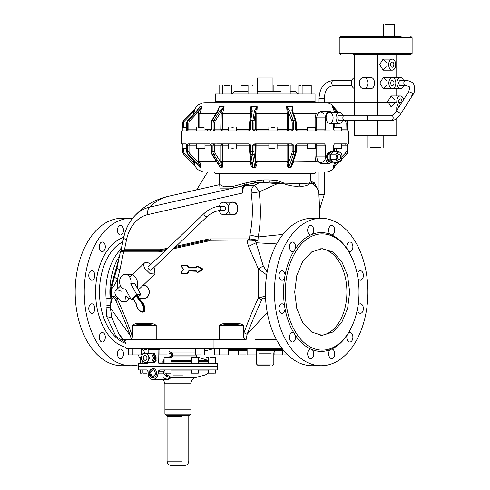<?xml version="1.0" encoding="UTF-8"?>
<svg xmlns="http://www.w3.org/2000/svg" width="490" height="490" viewBox="0 0 490 490"><rect width="100%" height="100%" fill="white"/><g stroke="black" fill="none" stroke-linecap="round" stroke-linejoin="round"><path stroke-width="0.73" d="M385.501 24.5L394.536 24.5L394.536 36.425L397.935 36.425M392.508 24.5L394.536 24.5M383.474 24.5L383.474 36.425L340.538 36.425L401.12 36.425M353.406 54.641L410.804 54.641L353.406 54.641M396.729 118.562L396.729 135.314L377.759 135.314L377.759 120.46M377.759 115.26L377.759 54.641M396.729 110.495L396.729 107.016M396.729 95.954L396.729 88.58M396.729 77.524L396.729 54.641M386.457 80.801L383.26 77.524L379.756 83.031L383.26 88.58L386.457 85.303M394.432 99.231L391.228 95.954L387.725 101.461L391.228 107.016L394.432 103.739M386.322 62.365L383.119 59.088L379.615 64.594L383.119 70.15L386.322 66.873M377.759 135.314L354.613 135.314L354.613 120.46M354.613 115.26L354.613 54.641M363.696 88.69L370.299 88.69C375.922 89.039 375.922 77.065 370.299 77.414L363.696 77.414A5.641 4.361 -90 0 0 359.335 83.055A5.641 4.361 -90 0 0 363.696 88.69A5.641 4.361 -90 0 0 368.063 83.055A5.641 4.361 -90 0 0 363.696 77.414M395.822 83.073A5.531 3.504 90 0 0 392.319 77.524A5.531 3.504 90 0 0 388.815 83.031A5.531 3.504 90 0 0 392.319 88.58A5.531 3.504 90 0 0 395.822 83.073M403.595 99.66A5.531 3.504 90 0 0 400.287 95.954A5.531 3.504 90 0 0 396.784 101.461A5.531 3.504 90 0 0 399.13 106.704M403.521 80.452A5.531 3.504 90 0 0 400.428 77.524A5.531 3.504 90 0 0 396.918 83.031A5.531 3.504 90 0 0 400.428 88.58A5.531 3.504 90 0 0 403.521 85.652M395.681 64.643A5.531 3.504 90 0 0 392.178 59.088A5.531 3.504 90 0 0 388.674 64.594A5.531 3.504 90 0 0 392.178 70.15A5.531 3.504 90 0 0 395.681 64.643M354.613 88.543A5.531 3.504 -90 0 1 351.532 83.031A5.531 3.504 -90 0 1 354.613 77.561M370.777 147.459L380.393 147.459M390.665 83.043A2.603 1.648 90 0 0 392.319 85.652A2.603 1.648 90 0 0 393.966 83.061A2.603 1.648 90 0 0 392.319 80.452A2.603 1.648 90 0 0 390.665 83.043M401.818 102.465A2.603 1.648 90 0 0 401.935 101.497A2.603 1.648 90 0 0 400.287 98.882A2.603 1.648 90 0 0 398.64 101.473A2.603 1.648 90 0 0 400.287 104.088A2.603 1.648 90 0 0 400.912 103.898M401.335 80.887A2.603 1.648 90 0 0 400.428 80.452A2.603 1.648 90 0 0 399.258 81.211A2.603 1.648 90 0 0 398.774 83.043A2.603 1.648 90 0 0 400.428 85.652A2.603 1.648 90 0 0 401.335 85.223M390.53 64.607A2.603 1.648 90 0 0 392.178 67.222A2.603 1.648 90 0 0 393.831 64.631A2.603 1.648 90 0 0 392.178 62.016A2.603 1.648 90 0 0 390.53 64.607M344.507 120.46A2.603 1.648 -90 0 1 342.853 117.863A2.603 1.648 -90 0 1 344.507 115.26L339.472 115.26A2.603 1.648 90 0 0 337.824 117.863A2.603 1.648 90 0 0 339.472 120.46L391.155 120.46C394.364 120.607 397.359 118.721 400.159 114.807A2.603 1.421 32.4 0 1 399.344 115.242M344.507 115.26L391.155 115.26A2.603 2.015 90 0 1 393.17 117.863A2.603 2.015 90 0 1 391.155 120.46M342.565 115.26A5.531 3.504 90 0 0 339.472 112.333A5.531 3.504 90 0 0 335.969 117.863A5.531 3.504 90 0 0 339.472 123.388A5.531 3.504 90 0 0 342.565 120.46M329.739 112.333C327.565 112.657 326.352 114.501 326.095 117.863C326.352 121.22 327.565 123.064 329.739 123.388C331.822 123.064 332.943 121.22 333.108 117.863C332.943 114.501 331.822 112.657 329.739 112.333L339.472 112.333M329.917 161.78L328.233 161.186C325.691 156.947 326.193 153.897 329.739 152.029L329.917 152.035M297.553 143.895L295.458 145.193L296.285 145.193L296.658 144.281L297.54 143.895L324.509 143.895L325.421 145.193L325.421 156.904C325.734 160.861 327.173 163.029 329.739 163.409L331.901 162.392M333.672 151.539L333.672 145.193L334.407 143.895L346.975 143.895L347.398 145.193L345.909 145.193L345.909 151.588L347.398 151.624L347.398 145.193M347.698 148.58L348.047 148.58L348.047 143.895L347.686 145.193L347.686 151.624L346.436 154.491A4.337 4.281 -90 0 0 347.68 151.618L347.404 151.618A4.337 4.281 -90 0 1 346.154 154.491L345.034 153.572A3.038 2.995 -90 0 0 345.909 151.588M347.998 143.895L348.653 143.895L348.653 130.885L347.98 130.885L348.653 130.885M347.98 130.885L347.716 123.106L346.118 123.137L345.94 130.885M333.672 123.388L333.672 129.801L334.284 130.885L347.012 130.885L347.361 123.106A4.337 4.281 90 0 0 346.283 120.46M252.711 129.801L253.943 129.801L253.943 123.137L252.711 123.106L252.711 129.801L254.586 130.885L291.82 130.885L293.602 129.801L292.218 129.801L292.218 123.137L295.648 123.106L295.66 129.801L297.412 130.885L324.662 130.885L325.421 129.801L325.421 117.87C325.734 113.919 327.173 111.751 329.739 111.365L331.853 112.333M252.711 123.106L252.699 123.106A4.337 0.704 -90 0 1 252.901 120.289L250.764 120.289A1.084 0.76 -170.8 0 0 249.814 120.883A1.084 0.76 -170.8 0 0 249.814 121.055A3.252 0.527 -90 0 0 249.661 123.125M193.232 130.885L181.668 130.885L186.041 130.885L186.659 129.801L186.598 123.106L187.431 123.106L187.437 129.801L188.148 130.885L209.965 130.885L211.398 129.801L211.398 123.106L213.089 123.106L213.101 129.801L214.589 130.885L248.687 130.885L250.543 129.801L249.649 129.801L249.649 123.131L252.699 123.106M209.965 130.885L211.257 129.801A1.084 0.839 90 0 1 211.245 129.997M189.716 121.055L198.579 111.579L197.476 110.814L188.613 120.289A4.337 4.061 -90 0 0 187.431 123.106L188.828 123.137A3.252 3.044 -90 0 1 189.716 121.055L188.613 120.289L187.774 120.313L186.598 123.106L186.659 129.801M183.499 127.327L183.499 123.137L182.605 123.106A4.337 4.281 90 0 1 183.83 120.307L193.176 110.832L193.777 111.579L194.555 110.189M195.02 165.773L183.866 154.485L182.635 151.624A4.337 4.281 90 0 0 183.86 154.466L184.583 153.572A3.038 2.995 90 0 1 183.707 151.588L182.635 151.624L182.635 148.58M182.317 143.895L182.537 144.587M182.274 148.58L182.274 143.895L181.668 143.895L185.986 143.895L186.733 145.193L186.659 151.618L187.835 154.46A1.299 0.325 136.9 0 1 187.811 154.362M199.124 166.459L187.927 154.491L188.54 154.491A1.299 0.325 136.9 0 0 189.857 153.572A3.038 2.842 -90 0 1 189.03 151.588L186.733 151.624L186.733 145.193M190.512 143.895L188.209 143.895L187.358 145.193L189.03 145.193L189.03 151.588M188.209 143.895L209.843 143.895L211.398 145.193A1.299 1.004 -90 0 0 211.38 144.954M189.857 153.572L198.303 162.6L198.236 148.58L196.735 148.58L204.979 148.58L204.979 143.895L209.843 143.895L211.57 145.193L204.979 145.193M212.917 151.618L214.749 151.588A3.038 1.923 -90 0 0 215.312 153.572A1.299 0.711 147.6 0 1 213.72 154.491A4.337 2.75 -90 0 1 212.917 151.618L211.57 151.624L211.57 145.193M211.392 143.895L214.724 143.895L212.93 145.193L214.749 145.193A1.299 1.004 90 0 1 215.759 143.895M216.623 143.895L248.528 143.895L250.757 145.193L249.698 145.193A1.299 1.286 -90 0 0 248.412 143.895M252.485 151.618L253.979 151.588A3.038 0.49 -90 0 0 254.12 153.572A1.299 0.907 170.8 0 1 252.687 154.491A4.337 0.704 -90 0 1 252.485 151.618L250.757 151.624L250.757 145.193M296.199 151.612A3.038 1.072 -90 0 1 295.887 153.572A1.299 0.864 -160.6 0 1 295.899 154.001A1.299 0.864 -160.6 0 1 294.998 154.491A4.337 1.531 -90 0 0 295.446 151.618L293.81 151.624L293.81 145.193L291.66 143.895L254.745 143.895L252.497 145.193L253.979 145.193A1.299 1.286 90 0 1 255.259 143.895M295.446 151.618L295.458 145.193M324.392 160.518L320.797 163.409L317.532 160.518L316.736 156.904L316.736 145.193L325.421 145.193M320.797 163.409L329.739 163.409M254.745 143.895L255.878 143.895M329.739 130.885L315.438 130.885L315.438 127.327L314.507 127.327L315.438 127.327M325.421 117.87L316.589 117.87L317.428 114.152L320.668 111.365L324.196 114.152M325.421 129.801L316.754 129.801A1.084 0.686 -90 0 1 316.068 130.885L315.438 130.536M296.279 123.119A3.252 1.145 -90 0 0 295.942 121.055A1.084 0.717 160.6 0 0 295.954 120.693A1.084 0.717 160.6 0 0 295.201 120.289A4.337 1.531 -90 0 1 295.648 123.106L296.346 123.125L296.279 129.801A1.084 1.017 90 0 0 296.762 130.726M249.851 129.801L249.661 129.801A1.084 1.072 90 0 1 248.595 130.885L248.687 130.885M213.101 129.801L214.614 129.801L214.614 123.137L213.101 123.106A4.337 2.75 -90 0 1 213.891 120.289L212.213 120.289A1.084 0.594 -147.6 0 0 211.784 120.473A1.084 0.594 -147.6 0 0 211.839 121.018M214.589 130.885L216.782 130.885M182.586 123.106L182.586 127.327L182.599 123.106L183.836 120.295L195.149 108.737M185.986 143.895L182.537 143.895M211.398 151.588L211.398 145.193M248.381 143.895L249.196 144.183L249.68 145.193L249.68 151.594L250.757 151.624A4.337 0.704 -90 0 0 250.978 154.491A1.299 0.907 170.8 0 1 249.839 153.78A1.299 0.907 170.8 0 1 249.839 153.572A3.038 0.49 -90 0 1 249.698 151.6L249.698 145.193L236.67 145.193M292.144 151.588L293.81 151.624A4.337 1.531 -90 0 1 293.375 154.491A1.299 0.864 -160.6 0 1 291.832 153.572A3.038 1.072 -90 0 0 292.144 151.588L292.144 145.193A1.299 1.219 90 0 0 290.925 143.895M295.458 151.624L296.285 151.6L296.199 145.193A1.299 1.219 -90 0 1 296.787 144.085M328.931 152.194A4.771 3.026 -90 0 1 329.409 152.133A4.771 3.026 -90 0 1 329.77 152.169M329.77 161.645A4.771 3.026 -90 0 1 329.409 161.675A4.771 3.026 -90 0 1 328.931 161.62M317.532 160.518L315.921 161.241L315.003 156.904L315.003 148.58M322.359 163.409L315.921 161.241L293.43 161.002M341.352 148.58L333.672 148.58M334.658 162.392L336.122 162.6L333.108 167.709L338.351 162.392M210.559 129.801L210.737 130.524M337.138 110.832L333.519 106.857M336.575 112.333L335.834 111.579L336.771 110.814L332.434 106.734L333.433 106.734M341.352 127.327L333.672 127.327M317.428 114.152L316.087 113.533L322.144 111.365M316.754 129.801L316.589 117.87L315.137 117.87L316.087 113.533L293.424 113.533M308.13 127.327L314.507 127.327M293.602 129.801L293.602 123.106A4.337 1.531 -90 0 0 293.173 120.289L295.201 120.289L291.856 110.814A1.084 0.717 -19.4 0 1 292.604 111.218A1.084 0.717 -19.4 0 1 292.597 111.579L295.721 120.418M291.207 130.885A1.084 1.017 -90 0 0 292.218 129.801L288.598 129.581L288.543 111.579A1.084 0.717 160.6 0 1 289.823 110.814L286.601 106.734L292.401 106.734L293.24 113.533M288.671 129.801L287.661 130.885L287.244 129.581L287.244 113.533L286.601 106.734M255.014 130.885A1.084 1.072 -90 0 1 253.943 129.801L255.572 129.801L256.644 130.885L256.803 129.581L268.863 129.581M274.437 127.327L271.527 127.327M253.943 123.137A3.252 0.527 -90 0 1 254.096 121.055A1.084 0.76 -170.8 0 0 252.901 120.289L254.439 110.814A1.084 0.76 9.2 0 1 255.633 111.579L257.201 106.734L256.803 113.533L288.598 113.533M251.37 111.328L251.352 111.408A1.084 0.76 -170.8 0 1 252.295 110.814L251.076 106.734L257.201 106.734M248.565 130.885L249.649 129.801L249.814 120.883L251.352 111.408A1.084 0.76 -170.8 0 0 251.352 111.579L250.862 106.734L250.482 113.533L222.601 113.533L224.132 106.734L219.159 106.734L217.854 110.893M215.453 130.885A1.084 0.839 -90 0 1 214.614 129.801L220.978 129.801L221.817 130.885L222.601 129.581L228.432 129.581M231.88 127.327L233.216 127.327M214.614 123.137A3.252 2.064 -90 0 1 215.214 121.055A1.084 0.594 -147.6 0 0 213.891 120.289L219.894 110.814A1.084 0.594 32.4 0 1 221.217 111.579L224.132 106.734M219.324 106.734L218.215 110.814A1.084 0.594 -147.6 0 0 217.787 110.997L217.787 110.997A1.084 0.594 -147.6 0 0 217.799 111.469M198.248 127.327L203.466 127.327M198.854 108.217L196.711 110.814L199.853 106.734L202.058 106.734L199.804 113.533L216.182 113.533M187.756 120.393L196.619 110.918M182.537 127.327L186.598 127.327M195.13 108.768L193.183 110.82M207.815 129.801L207.123 130.885M194.597 164.707L193.489 162.6L194.567 162.453M182.537 148.58L186.659 148.58M201.004 167.837L199.951 162.453L198.303 162.6L201.004 167.837L200.404 167.837L199.258 166.667M204.979 148.58L203.466 148.58M217.829 163.084L219.134 165.743L220.757 167.709L212.378 154.491A1.299 0.711 147.6 0 1 211.864 154.264A1.299 0.711 147.6 0 1 211.943 153.59M211.576 151.618A4.337 2.75 -90 0 0 212.378 154.491L213.72 154.491L222.099 167.709L221.033 162.6L222.809 162.453L222.16 167.837L220.837 167.837L217.713 163.501M231.88 148.58L233.216 148.58M250.292 162.453C250.384 164.732 251.333 166.526 253.152 167.837L251.303 162.6L250.292 162.453L250.28 161.241L251.052 161.241L220.984 161.241L221.033 162.6L215.312 153.572M254.12 153.572L255.584 162.6L254.837 167.837L253.152 167.837M274.437 148.58L268.863 148.58L268.863 143.895M271.527 148.58L268.863 148.58M287.03 162.453C286.938 164.732 287.489 166.526 288.677 167.837L288.641 162.6L287.03 162.453L287.054 161.241L257.005 161.241L256.858 143.895A1.299 1.286 -90 0 0 255.572 145.193L253.979 145.193L253.979 151.588M295.617 154.332L292.254 164.328L290.858 167.176L290.276 167.837L288.677 167.837M292.267 164.297L295.899 154.001L296.285 151.6M308.13 148.58L314.507 148.58M242.55 172.088L321.048 172.088L242.55 172.088M333.274 167.837L338.633 162.392M334.652 162.453L332.998 167.837M292.702 162.6L293.406 162.453L291.134 167.323L290.276 167.837M335.938 112.333L335.834 111.579L332.434 106.734M334.695 112.333L332.392 106.734M183.499 123.137A3.252 3.21 90 0 1 184.43 121.055L193.777 111.579L193.617 113.533L194.028 113.533C194.114 109.931 195.584 107.022 198.432 104.811L203.093 102.839L204.869 102.692L324.405 102.692M199.026 107.892L199.853 106.734M292.512 111.059L292.401 106.734M289.823 110.814L293.173 120.289A1.084 0.717 160.6 0 0 291.887 121.055L286.393 106.734M218.111 110.82L219.159 106.734M198.425 127.327L198.579 111.579L202.058 106.734M199.43 107.298L199.785 106.734M187.358 145.193L187.358 151.624A4.337 4.061 -90 0 0 188.54 154.491L200.906 167.709L200.404 167.837M222.16 167.837L220.837 167.837M228.432 145.193L222.766 145.193A1.299 0.778 90 0 0 222.766 145.101L220.984 145.193L220.984 161.241M268.863 145.193L255.572 145.193L255.584 162.6L257.017 162.453C257.036 164.732 256.313 166.526 254.837 167.837M330.658 151.435L332.189 151.416L329.402 153.94L327.828 153.94L329.035 152.776A4.771 3.026 -90 0 1 329.39 152.494M328.6 153.229L329.035 152.776A4.771 3.026 -90 0 0 328.668 153.168M332.967 161.712L332.189 162.392L330.572 162.38L329.035 161.039A4.771 3.026 -90 0 1 328.668 160.647M329.605 161.492L329.035 161.039A4.771 3.026 -90 0 0 329.39 161.314M332.153 162.38L329.17 159.587L327.59 159.587L327.522 156.904A4.771 3.026 -90 0 1 327.59 155.906M327.59 157.823L327.522 156.904A4.771 3.026 -90 0 0 327.59 157.903M214.014 172.088L284.353 172.088M315.45 102.692L316.252 102.692M327.59 155.992L327.59 154.583A0.741 0.472 90 0 1 327.828 153.94M329.605 152.317L330.615 151.416M332.189 151.416L332.967 152.102M328.6 160.579L327.59 159.587M329.17 159.587L329.17 154.583L327.59 154.583M310.654 180.871L312.577 182.06C312.197 182.488 311.573 181.833 310.697 180.1L310.697 173.387L315.039 173.387L215.282 173.387L306.336 173.387M329.402 153.94L329.17 154.583M315.039 101.387L315.039 94.019L215.282 94.019L215.282 101.387L315.039 101.387L315.327 102.214L316.32 102.692L396.869 102.68L316.013 102.692M263.767 179.891L269.145 179.891L269.335 182.06L263.7 182.06L263.767 179.891L255.376 180.975L246.194 182.819L233.724 186.237L223.985 186.825L219.618 184.411L219.618 173.387M269.145 179.891L276.875 180.473L284.145 183.138L283.796 183.695C289.443 185.796 294.557 186.598 299.139 186.102C303.763 186.61 307.279 185.808 309.692 183.695L311.763 182.354L312.724 183.713L309.698 183.683L309.478 183.138L310.611 180.473L311.763 182.354L312.681 182.06M310.421 179.891L310.611 180.473M233.724 186.237L233.154 188.099L220.01 188.093L219.685 184.797M239.034 184.969L238.71 186.831L149.505 207.172A95.421 59.553 -102.8 0 1 168.964 196.184L168.964 196.184C154.779 199.357 142.78 206.572 132.962 217.823A42.109 32.573 -90 0 0 123.694 237.742A8.673 1.421 11.7 0 0 123.541 237.938A8.673 1.421 11.7 0 0 126.536 239.702A34.533 26.711 -90 0 1 147.704 214.626L242.287 193.066L251.168 193.066L259.13 191.909C261.078 207.54 260.772 222.558 258.218 236.964L282.963 234.404M244.743 183.18L244.682 185.055L238.71 186.831L244.087 185.612L243.463 186.359C242.489 187.492 242.097 189.728 242.287 193.066C242.36 189.74 243.297 187.217 245.104 185.496L244.087 185.612L244.682 185.055L245.943 184.73L245.104 185.496L253.985 185.496L258.953 182.929L264.465 182.06L255.511 182.929L245.943 184.73L246.194 182.819M255.376 180.975L255.511 182.929L264.447 182.562L264.465 182.06L263.7 182.06M264.465 182.06L276.862 182.354L283.79 183.683L284.151 183.144L300.168 183.554L309.478 183.144L309.692 183.695M289.161 85.34L277.267 85.34M282.111 85.34L281.082 85.34L281.082 94.019M252.154 85.34L253.054 85.34M224.04 85.34L229.81 85.34M241.16 85.34L248.05 85.34L248.05 94.019M300.505 85.34L298.839 85.34L300.505 85.34M302.14 85.34L311.205 85.34M276.875 180.473L276.862 182.354L277.401 183.713L264.447 182.562M249.894 234.955L258.218 236.964L257.887 240.823L255.278 239.696L249.459 238.881L249.894 234.955C252.681 221.131 253.11 207.172 251.168 193.066A8.673 5.5 90 0 1 253.985 185.496C255.67 186.47 257.385 188.607 259.13 191.909L277.401 183.713L283.79 183.683M319.872 218.277L318.825 191.909C317.655 188.528 315.621 185.796 312.724 183.713L314.347 182.837L312.393 182.06L314.347 182.837L318.518 190.383L318.849 192.074M290.19 91.446L295.917 91.446L295.789 90.981L290.19 90.981M281.082 90.981L257.158 90.981M248.05 90.981L234.526 90.981L234.404 91.446C233.503 93.247 232.382 94.105 231.053 94.019M147.704 214.626A8.673 5.415 77.2 0 1 149.505 207.172A42.109 32.573 -90 0 0 132.962 217.823C128.294 223.52 125.158 230.227 123.541 237.938L120.852 250.923L125.011 249.722L124.325 250.807L123.786 250.807L124.46 249.722L126.536 239.702M276.709 243.916L256.086 242.758L255.088 240.345L257.887 240.823L247.083 241.049A1.084 0.686 -90 0 1 247.769 239.965L247.769 239.965A1.084 0.686 90 0 0 248.454 238.881L210.81 238.881A22.773 17.616 -90 0 0 207.821 239.212L176.057 246.292M316.258 187.107L318.518 190.383A8.673 8.673 0 0 1 318.874 191.988L319.921 218.277M125.011 249.722L159.293 249.722A1.084 0.686 -90 0 1 158.607 250.807L124.325 250.807L123.639 251.891L120.405 251.652L120.865 250.898M210.81 238.881A1.084 0.686 90 0 1 210.124 239.965A21.689 16.776 -90 0 0 207.276 240.278A1.084 0.68 77.4 0 0 207.178 240.29L248.798 239.965L255.088 240.345L255.278 239.696M228.322 210.816A6.29 4.863 -90 0 0 232.848 214.81A6.29 4.863 -90 0 0 237.601 209.836A6.29 4.863 -90 0 0 237.711 208.52A6.29 4.863 -90 0 0 232.848 202.229A6.29 4.863 -90 0 0 228.322 206.223M267.142 272.066L263.289 266.003L256.086 242.758L248.461 246.372L247.083 241.049L209.438 241.049A20.605 15.937 -90 0 0 206.731 241.35L173.478 248.761M272.832 77.971L257.354 77.971L257.354 90.981M120.228 252.142L118.433 251.958L121.557 247.517M116.988 268.067L111.555 287.673L110.526 288.341L118.862 258.738M120.393 251.695L117.073 267.718L120.405 251.652M117.073 267.718C116.651 268.171 117.612 268.814 119.958 269.647L123.639 251.891L157.921 251.891A1.084 0.686 -90 0 1 158.607 250.807A21.689 16.776 -90 0 0 161.277 250.531M120.981 250.568L120.687 251.131L120.981 250.568L120.687 251.131L123.786 250.807M219.226 210.688A6.29 4.863 -90 0 0 223.789 214.81A6.29 4.863 -90 0 0 228.652 208.52A6.29 4.863 -90 0 0 223.789 202.229A6.29 4.863 -90 0 0 219.226 206.351M263.289 266.003L258.328 268.79L258.328 298C252.711 310.195 247.946 321.783 244.026 332.771L243.236 334.425C243.009 336.507 243.561 338.198 244.896 339.503L245.27 339.533C243.695 338.253 243.083 336.55 243.444 334.425L243.444 325.409C241.478 323.829 239.261 323.253 236.793 323.67A0.87 0.551 -90 0 1 236.241 324.539L243.444 325.409M266.676 274.884L258.328 268.79L248.461 246.372M111.555 287.673L111.506 288.818L110.526 288.341L110.097 298.012L106.085 298.03L106.048 306.961L106.716 316.663L115.934 336.41L125.881 342.535M120.779 252.332L118.433 251.958A50.341 31.905 -90 0 0 106.085 298.03L111.028 298.68L110.36 307.947L111.849 317.63L118.911 333.935L123.554 339.595M110.324 296.72L111.261 297.504L111.506 288.818C113.704 286.564 115.677 283.41 117.416 279.349L119.958 269.647M114.611 277.175L117.416 279.349L117.416 288.91M222.791 210.259A2.168 1.678 -90 0 0 223.789 210.688A2.168 1.678 -90 0 0 224.788 210.259A2.168 1.678 -90 0 0 225.382 207.84A2.168 1.678 -90 0 0 223.789 206.351A2.168 1.678 -90 0 0 222.791 206.774M110.109 297.932L111.046 298.594L111.261 297.504C112.896 295.354 114.948 295.966 117.416 299.341C123.149 311.812 127.945 323.59 131.822 334.664L132.465 336.097L132.465 325.409L138.401 324.539L149.009 324.539L149.56 323.67C152.029 323.253 154.246 323.829 156.212 325.409L156.212 339.503L219.667 339.723L131.553 339.723L130.303 335.675L110.36 307.947L106.048 306.961M149.009 324.539L156.212 325.409M236.793 323.67L226.184 323.67L225.633 324.539L219.692 325.409L219.667 339.723M265.703 299.445C264.226 297.387 262.854 297.62 261.587 300.131C255.621 313.202 250.794 324.594 247.101 334.321L244.026 332.771M267.24 312.51L247.101 334.321L246.115 339.539L219.532 339.503L219.532 325.409L243.236 325.409L243.236 334.425M261.587 300.131L258.328 298L265.47 296.07M117.416 298.085L117.416 299.341L115.842 300.756C122.035 314.347 126.855 325.985 130.303 335.675L131.822 334.664M132.465 336.097L131.914 339.503L156.01 339.503L156.01 325.409L132.3 325.409L132.3 336.097L131.767 339.527L122.751 339.723M138.401 324.539L138.952 323.67C136.483 323.253 134.266 323.829 132.3 325.409M181.784 273.285A0.87 0.674 -90 0 0 182.231 273.506L187.211 273.285L181.68 273.071L186.8 273.071A0.435 0.337 -90 0 0 187.039 272.942L189.036 271.203L187.823 273.249L189.036 271.203A0.649 0.502 -90 0 1 189.391 271.013L196.514 271.227M187.823 265.519L189.036 267.565L187.29 265.672A0.649 0.502 -90 0 0 186.935 265.482L187.211 265.482A0.649 0.502 -90 0 1 187.566 265.672L187.823 265.519A0.87 0.674 -90 0 0 187.352 265.262L181.815 265.482L186.8 265.696L181.68 265.696A0.435 0.337 -90 0 0 181.441 266.438L183.205 268.845M139.313 298.3L144.244 298.3A6.29 4.863 -90 0 0 148.997 293.326A6.29 4.863 -90 0 0 149.107 292.009A6.29 4.863 -90 0 0 144.244 285.719L142.7 285.719M276.372 339.484L255.033 339.576L276.452 339.637M197.397 339.723L245.355 339.723M123.596 339.723L126.01 339.723L126.01 348.396L197.397 348.396L158.46 348.396M123.762 339.723L131.553 339.723M219.869 339.723L244.976 339.723M316.656 218.626A73.733 46.728 90 0 0 312.13 218.277A73.733 46.728 90 0 0 271.123 327.363A73.733 46.728 90 0 0 312.13 365.742A73.733 46.728 90 0 0 316.656 365.399M335.944 154.111L335.901 159.587L337.555 161.039A4.771 3.026 -90 0 0 340.581 161.039L340.642 160.983A4.771 3.026 -90 0 1 340.581 161.039L338.964 162.38L333.806 162.38L330.824 159.587L330.824 154.228L332.128 152.831L333.806 151.435L338.964 151.435L335.944 154.111L330.866 154.111M106.067 305.025L110.324 305.68L111.904 299.715C112.823 296.683 114.133 297.026 115.842 300.756M111.904 299.715L110.097 298.012A50.176 31.795 90 0 1 119.376 256.227M225.633 324.539L236.241 324.539M189.287 267.411A0.435 0.337 -90 0 0 189.526 267.54L189.391 267.754A0.649 0.502 -90 0 1 189.036 267.565L188.503 267.718A0.87 0.674 -90 0 0 188.975 267.975L195.908 267.975L189.115 267.754A0.649 0.502 -90 0 1 188.76 267.565L187.039 265.825A0.435 0.337 -90 0 0 186.8 265.696M197.323 272.244A0.649 0.502 -90 0 0 197.458 272.269L197.188 272.269A0.649 0.502 -90 0 1 196.68 271.638A0.649 0.502 -90 0 0 196.178 271.013L189.115 271.013A0.649 0.502 -90 0 0 188.76 271.203L188.503 271.05A0.87 0.674 -90 0 1 188.975 270.792L189.115 271.013M130.138 297.614L128.741 298.3L126.028 295.709M123.56 339.723L125.881 341.095M282.019 348.396L199.491 348.396M280.182 327.363A73.733 46.728 90 0 0 321.189 365.742A73.733 46.728 90 0 0 362.196 256.662A73.733 46.728 90 0 0 321.189 218.277A73.733 46.728 90 0 0 280.182 327.363M357.363 274.731A4.771 3.026 -90 0 1 357.694 273.163A4.771 3.026 -90 0 1 360.352 270.682A4.771 3.026 -90 0 1 363.004 277.738A4.771 3.026 -90 0 1 360.352 280.225A4.771 3.026 -90 0 1 358.019 278.485M352.88 246.66A4.771 3.026 -90 0 1 349.854 251.548A4.771 3.026 -90 0 1 348.421 250.972A59.419 37.657 90 0 0 347.196 249.036A4.771 3.026 -90 0 1 346.834 246.887A4.771 3.026 -90 0 1 349.854 242.005A4.771 3.026 -90 0 1 352.88 246.66M347.196 249.036A59.419 37.657 90 0 0 336.74 237.895A59.419 37.657 90 0 0 331.773 234.986A59.419 37.657 90 0 0 330.095 234.275A4.771 3.026 -90 0 1 329.096 232.701A4.771 3.026 -90 0 1 329.047 227.881A4.771 3.026 -90 0 1 331.681 225.443A4.771 3.026 -90 0 1 334.266 227.734A4.771 3.026 -90 0 1 331.773 234.986A4.771 3.026 -90 0 1 331.681 234.986M312.142 226.031A4.771 3.026 -90 0 1 312.283 234.275A59.419 37.657 90 0 0 310.605 234.986A4.771 3.026 -90 0 1 309.245 234.404A4.771 3.026 -90 0 1 307.763 229.038A4.771 3.026 -90 0 1 310.691 225.443A4.771 3.026 -90 0 1 312.142 226.031M310.691 234.986A4.771 3.026 -90 0 1 310.605 234.986A59.419 37.657 90 0 0 307.934 236.394A59.419 37.657 90 0 0 295.182 249.036A59.419 37.657 90 0 0 293.951 250.972A4.771 3.026 -90 0 1 292.591 251.542A4.771 3.026 -90 0 1 292.518 251.548A4.771 3.026 -90 0 1 289.492 246.831A4.771 3.026 -90 0 1 292.444 242.005A4.771 3.026 -90 0 1 292.518 242.005A4.771 3.026 -90 0 1 295.182 249.036M280.452 271.38A4.771 3.026 -90 0 1 282.026 270.682A4.771 3.026 -90 0 1 285.045 275.313A59.419 37.657 90 0 0 284.598 277.959A4.771 3.026 -90 0 1 283.6 279.527A4.771 3.026 -90 0 1 282.026 280.225A4.771 3.026 -90 0 1 279.116 276.74A4.771 3.026 -90 0 1 280.452 271.38M279.374 306.281A4.771 3.026 -90 0 1 282.026 303.8A4.771 3.026 -90 0 1 284.598 306.06A59.419 37.657 90 0 0 285.045 308.712A4.771 3.026 -90 0 1 284.678 310.856A4.771 3.026 -90 0 1 282.026 313.337A4.771 3.026 -90 0 1 279.374 306.281M289.498 337.359A4.771 3.026 -90 0 1 292.518 332.477A4.771 3.026 -90 0 1 293.951 333.047A59.419 37.657 90 0 0 295.182 334.982A4.771 3.026 -90 0 1 295.543 337.132A4.771 3.026 -90 0 1 292.518 342.02A4.771 3.026 -90 0 1 289.498 337.359M295.182 334.982A59.419 37.657 90 0 0 305.638 346.13A59.419 37.657 90 0 0 310.605 349.033A59.419 37.657 90 0 0 312.283 349.744A4.771 3.026 -90 0 1 313.275 351.324A4.771 3.026 -90 0 1 313.331 356.144A4.771 3.026 -90 0 1 310.691 358.576A4.771 3.026 -90 0 1 308.112 356.285A4.771 3.026 -90 0 1 310.605 349.033A4.771 3.026 -90 0 1 310.691 349.033M330.229 357.994A4.771 3.026 -90 0 1 330.095 349.744A59.419 37.657 90 0 0 331.773 349.033A4.771 3.026 -90 0 1 333.133 349.621A4.771 3.026 -90 0 1 334.609 354.987A4.771 3.026 -90 0 1 331.681 358.576A4.771 3.026 -90 0 1 330.229 357.994M331.681 349.033A4.771 3.026 -90 0 1 331.773 349.033A59.419 37.657 90 0 0 334.443 347.63A59.419 37.657 90 0 0 336.74 346.13A59.419 37.657 90 0 0 337.947 345.223A59.419 37.657 90 0 0 347.196 334.982A59.419 37.657 90 0 0 348.421 333.047A4.771 3.026 -90 0 1 349.787 332.477A4.771 3.026 -90 0 1 349.854 332.477A4.771 3.026 -90 0 1 352.88 337.194A4.771 3.026 -90 0 1 349.927 342.02A4.771 3.026 -90 0 1 349.854 342.02A4.771 3.026 -90 0 1 347.196 334.982M358.019 305.533A4.771 3.026 -90 0 1 358.778 304.492A4.771 3.026 -90 0 1 360.352 303.8A4.771 3.026 -90 0 1 363.262 307.279A4.771 3.026 -90 0 1 361.92 312.644A4.771 3.026 -90 0 1 360.352 313.337A4.771 3.026 -90 0 1 357.363 309.294M338.964 162.38L337.555 161.039A4.771 3.026 -90 0 1 336.048 156.904L337.494 152.831A4.771 3.026 -90 0 1 337.555 152.776A4.771 3.026 -90 0 1 340.581 152.776A4.771 3.026 -90 0 1 342.094 156.904L340.642 160.983L341.947 159.587L341.947 154.228L338.964 151.435M132.551 218.32A73.733 46.728 90 0 0 130.959 218.277A73.733 46.728 90 0 0 89.952 327.363A73.733 46.728 90 0 0 130.959 365.742A73.733 46.728 90 0 0 138.241 364.842M89.143 277.738A4.771 3.026 90 0 0 91.795 280.225A4.771 3.026 90 0 0 94.448 273.163A4.771 3.026 90 0 0 91.795 270.682A4.771 3.026 90 0 0 89.143 277.738M99.268 246.66A4.771 3.026 90 0 0 102.288 251.548A4.771 3.026 90 0 0 105.313 246.887A4.771 3.026 90 0 0 102.288 242.005A4.771 3.026 90 0 0 99.268 246.66M117.882 227.734A4.771 3.026 90 0 0 117.827 232.554A4.771 3.026 90 0 0 120.467 234.986A4.771 3.026 90 0 0 123.045 232.701A4.771 3.026 90 0 0 123.1 227.881A4.771 3.026 90 0 0 120.467 225.443A4.771 3.026 90 0 0 117.882 227.734M144.446 353.168A4.771 3.026 90 0 0 141.451 349.033A4.771 3.026 90 0 0 141.383 349.033M138.511 354.901A4.771 3.026 90 0 0 140.207 358.153M121.912 357.994A4.771 3.026 90 0 0 123.394 352.622A4.771 3.026 90 0 0 120.467 349.033A4.771 3.026 90 0 0 119.015 349.621A4.771 3.026 90 0 0 117.533 354.987A4.771 3.026 90 0 0 120.467 358.576A4.771 3.026 90 0 0 121.912 357.994M102.22 342.02A4.771 3.026 90 0 0 102.288 342.02A4.771 3.026 90 0 0 105.313 337.304A4.771 3.026 90 0 0 102.361 332.477A4.771 3.026 90 0 0 102.288 332.477A4.771 3.026 90 0 0 99.268 337.194A4.771 3.026 90 0 0 102.22 342.02M90.221 312.644A4.771 3.026 90 0 0 91.795 313.337A4.771 3.026 90 0 0 94.705 309.858A4.771 3.026 90 0 0 93.37 304.492A4.771 3.026 90 0 0 91.795 303.8A4.771 3.026 90 0 0 88.886 307.279A4.771 3.026 90 0 0 90.221 312.644M153.878 267.516A7.589 3.865 -133.7 0 1 154.491 268.471L154.95 273.996L150.136 273.696L144.918 268.557A7.589 3.865 -133.7 0 1 144.458 263.032A7.589 3.865 -133.7 0 1 150.883 264.386M125.636 296.082L126.102 301.613L121.287 301.313L116.069 296.168A7.589 3.865 -133.7 0 1 115.603 290.644A7.589 3.865 -133.7 0 1 121.104 291.348M129.752 277.156L132.864 274.382L135.669 277.407L137.647 281.75L137.341 288.2M126.432 218.626A73.733 46.728 90 0 0 121.9 218.277A73.733 46.728 90 0 0 80.893 327.363A73.733 46.728 90 0 0 121.9 365.742A73.733 46.728 90 0 0 126.432 365.399M151.404 269.586L150.7 270.253A2.168 1.103 -133.7 0 1 148.586 268.906A2.168 1.103 -133.7 0 1 148.207 266.946A2.168 1.103 -133.7 0 1 148.703 266.768M119.585 281.75A7.375 5.702 -90 0 0 125.287 289.125A7.375 5.702 -90 0 0 125.514 289.118L131.216 299.592L136.704 294.6L130.781 283.728A7.375 5.702 -90 0 0 130.989 281.75A7.375 5.702 -90 0 0 125.287 274.382A7.375 5.702 -90 0 0 119.585 281.75M136.704 294.6L140.826 294.6L134.909 283.728L130.781 283.728M284.286 354.901L287.734 354.901M247.132 354.901L256.19 354.901M227.581 354.901L220.537 354.901M219.502 354.901L215.974 354.901L219.502 354.901L219.502 348.396M246.029 354.901L240.259 354.901M282.62 349.18L282.62 354.901L274.124 354.901M160.971 348.427A1.084 0.502 90 0 0 160.849 348.396L164.052 348.396M165.393 348.396L182.335 348.396M197.378 348.396L213.113 348.396L208.501 348.396L213.113 348.396L213.113 339.723M220.88 348.396L220.126 348.396M132.821 348.396L133.415 348.396M133.911 348.396L144.979 348.396M289.872 319.872A58.12 36.836 90 0 0 322.193 350.13A58.12 36.836 90 0 0 354.515 264.147A58.12 36.836 90 0 0 322.193 233.889A58.12 36.836 90 0 0 289.872 319.872M340.715 156.965A2.603 1.648 -90 0 1 339.068 159.507A2.603 1.648 -90 0 1 337.42 156.843A2.603 1.648 -90 0 1 339.068 154.301A2.603 1.648 -90 0 1 340.715 156.965M138.474 296.738L140.826 294.6M131.216 299.592L133.611 299.592M282.62 350.564L256.215 350.564M247.107 350.564L228.61 350.564M157.529 348.396L157.511 348.396A1.084 0.545 90 0 1 158.056 349.48L148.158 349.48A1.084 0.815 90 0 0 147.343 348.396L141.383 348.396L147.343 348.396M200.392 354.901L195.388 354.901L195.388 348.396L191.768 348.396M147.294 348.396L147.294 348.396A1.084 0.839 90 0 1 148.158 349.48L148.158 353.168L148.158 349.48M159.875 354.901L161.547 354.901L159.875 354.901L159.875 348.396L161.878 348.396M179.855 348.396L168.033 348.396M167.029 348.396L166.324 348.396M165.602 348.396L164.401 348.396M164.028 348.396L163.213 348.396M126.01 348.396L128.748 348.396L128.748 354.901L132.294 354.901L132.276 348.396L132.637 348.396M138.186 348.396L134.474 348.396M134.052 348.396L133.501 348.396M294.704 292.009L296.799 275.411L302.759 261.341L311.677 251.94L322.193 248.638L332.71 251.94L341.628 261.341L347.588 275.411L349.682 292.009L347.588 308.608L341.628 322.677L332.71 332.079L322.193 335.38L311.677 332.079L302.759 322.677L296.799 308.608L294.704 292.009M140.373 300.382L137.617 295.286L136.379 295.537L133.158 298.471L136.042 303.439A0.435 0.337 -90 0 1 136.097 303.567M171.469 348.427L195.388 348.427M195.388 354.901L199.491 354.901M167.317 354.901L161.547 354.901M141.359 354.901L132.294 354.901M128.748 354.901L129.776 354.901M215.974 348.396L215.974 354.901L214.479 354.901L214.479 348.476M148.029 362.71L147.355 363.274L138.241 363.274L138.376 366.612L163.096 366.612M159.134 363.274L158.056 362.055L158.056 349.48L158.221 362.055L159.134 363.274L217.615 363.274L217.615 366.483L138.241 366.483M154.332 353.474L156.237 360.279L154.332 362.404M153.578 362.71L151.992 362.71M151.992 353.168L153.578 353.168M171.041 357.577L172.603 356.671L172.713 354.007A1.084 0.306 90 0 0 172.701 353.688L172.48 352.953L168.983 351.606M320.803 248.693A43.371 27.489 -90 0 1 343.533 312.804A43.371 27.489 -90 0 1 320.803 335.325M148.011 362.71L147.355 363.274M147.986 362.71L147.453 363.139L140.207 363.139L140.207 357.547L141.138 357.547L140.207 357.547M158.644 363.139L163.096 363.139M162.3 366.612L217.615 366.74L162.3 366.612M207.129 363.139L161.565 363.139M152.917 362.814A4.882 3.773 90 0 1 152.261 362.71M152.261 353.168A4.882 3.773 90 0 1 152.917 353.063M170.257 357.547L164.101 357.547L164.101 363.139L159.195 363.139M164.101 360.089L164.101 359.482M196.361 354.901L196.361 355.85L197.109 356.879L172.498 356.879L171.567 355.85L171.567 354.007L168.983 353.021M270.027 365.742L258.218 365.742L270.027 365.742M198.272 363.139L198.291 357.547L191.37 357.547M191.351 357.547L191.351 363.139L170.257 363.139L186.237 363.139M170.257 363.139L164.101 363.139M191.755 363.139L206.002 363.139M146.731 363.139L146.044 363.139M188.442 363.139L209.126 363.139M185.257 366.612L217.615 366.483M209.377 363.139L208.709 363.139L208.709 357.547L206.002 357.547L208.709 357.547M164.101 357.547L164.885 357.547M214.375 357.547L209.977 357.547M140.207 373.16L141.481 373.16L140.207 373.16L140.207 370.079L138.376 370.079L147.374 370.079L148.158 371.818L148.158 373.117L148.158 371.818L147.441 370.201L146.731 370.079L147.374 370.079M150.038 370.079L152.776 368.345L154.589 368.927L155.734 370.079C157.376 374.213 156.39 376.816 152.776 377.888L151.049 377.306C149.107 375.328 148.77 372.921 150.038 370.079M166.686 379.621L171.396 377.484L168.168 379.621L152.776 379.493C155.887 379.119 157.651 376.994 158.056 373.117L158.056 371.818L159.103 370.079L159.728 369.95L217.615 369.95L217.615 366.74M184.816 370.079L171.041 370.079L171.041 373.16L164.885 373.16M152.776 379.493C149.885 379.119 148.341 376.994 148.158 373.117L148.127 371.818L147.037 370.079L147.441 370.201M152.917 377.882A4.771 3.693 90 0 1 151.281 377.306L149.462 372.02L152.917 368.351M152.862 379.621C149.879 379.223 148.305 377.055 148.127 373.117L148.158 373.117C148.347 377.073 149.916 379.242 152.862 379.621C156.022 379.242 157.811 377.073 158.221 373.117L158.221 371.818L159.728 369.95M159.783 370.079L217.615 369.95M148.697 353.168L154.136 353.168L155.312 355.55A4.771 3.693 90 0 1 155.563 356.23M154.907 354.76L155.312 355.55A4.771 3.693 90 0 0 154.993 354.95M155.612 356.34L156.298 358L155.312 360.322A4.771 3.693 90 0 1 154.993 360.928M155.612 359.531L155.312 360.322A4.771 3.693 90 0 0 155.563 359.642M183.817 370.079L171.041 370.079M150.203 370.079L149.854 370.079M146.731 373.16L142.915 373.16L142.915 370.079L141.481 370.079M214.375 370.079L208.709 370.079L208.709 373.16L207.668 373.16L209.977 373.16L208.709 373.16M198.272 370.079L198.291 373.16L191.37 373.16M154.326 370.109L155.624 373.968L153.052 376.547L151.784 376.124L150.485 372.271L153.052 369.687L154.326 370.109M164.885 370.085A1.084 0.447 -90 0 0 164.854 370.079L163.17 371.818L164.101 371.255M154.221 353.229L152.929 353.229L155.005 358L152.929 362.643L148.972 362.71M154.907 361.112L154.221 362.643L152.929 362.643M152.843 362.71L154.221 362.643M170.257 373.16L171.041 373.16M142.915 373.16L146.044 373.16M214.375 373.16L209.977 373.16M168.168 379.621L163.476 377.888M170.318 377.888L165.743 375.965L163.495 373.117L158.056 373.117M190.941 383.768L190.941 409.854L164.916 409.854L164.916 383.768L190.941 383.768C191.131 380.589 192.742 378.494 195.761 377.484L171.396 377.484L167.133 375.046L165.779 373.16M172.939 375.046L182.696 375.046M198.291 370.967L208.636 370.967C208.164 373.049 206.909 374.409 204.863 375.046L204.067 375.046M167.133 375.046L165.743 375.965M164.101 372.749L163.495 373.117L163.17 371.818L158.056 371.818M190.488 409.983L171.874 409.983M164.916 414.105L190.941 414.105L190.941 409.983L164.916 409.983L164.916 414.105L166 415.189L189.857 415.189L166 415.189L167.084 416.273L167.084 461.163C167.341 463.797 168.787 465.243 171.42 465.5L184.436 465.5L171.42 465.5M143.184 353.168L141.941 355.55A4.771 3.693 90 0 1 145.138 353.168A4.771 3.693 90 0 1 148.286 355.452A4.771 3.693 90 0 1 148.335 355.55L147.331 353.168L143.184 353.168L151.49 353.168L153.646 358L151.49 362.71L147.331 362.71L149.487 358L153.646 358M143.184 362.71L141.984 360.42A4.771 3.693 90 0 1 141.941 360.322L145.138 362.71L147.343 362.71L145.138 362.71A4.771 3.693 90 0 0 148.335 360.322A4.771 3.693 90 0 0 148.335 355.55L149.487 358M141.941 360.322L141.022 358L141.941 355.55A4.771 3.693 90 0 0 141.941 360.322M145.089 360.536C147.717 358.882 147.747 357.149 145.181 355.336C142.553 356.99 142.523 358.723 145.089 360.536L145.138 360.542M146.994 356.928A2.603 2.015 -90 0 0 146.994 358.943M319.633 194.499L323.657 194.499M412.102 37.73L412.102 53.343L339.239 53.343L339.239 37.73L412.102 37.73L410.804 36.425M406.333 85.26A2.603 1.648 -90 0 1 405.457 85.652A2.603 1.648 -90 0 1 404.293 84.892A2.603 1.648 -90 0 1 404.293 81.211A2.603 1.648 -90 0 1 405.457 80.452A2.603 1.648 -90 0 1 406.4 80.917M334.296 85.223A2.603 1.648 -90 0 1 333.384 85.652A2.603 1.648 -90 0 1 331.736 83.055A2.603 1.648 -90 0 1 333.384 80.452A2.603 1.648 -90 0 1 334.296 80.887M411.808 95.611A2.603 1.421 -147.6 0 0 412.598 95.183A2.603 1.421 -147.6 0 0 412.409 93.786A2.603 1.421 -147.6 0 0 409.23 91.949A2.603 1.421 -147.6 0 0 408.201 92.396A2.603 1.421 -147.6 0 0 408.146 93.29M319.474 98.233L323.81 98.233M395.693 112.884A2.603 1.421 32.4 0 1 395.761 112.02A2.603 1.421 32.4 0 1 396.79 111.573A2.603 1.421 32.4 0 1 399.442 112.774A2.603 1.421 32.4 0 1 400.159 114.807L412.598 95.183C414.969 92.047 415.33 88.408 413.676 84.268C412.372 81.94 409.628 80.666 405.457 80.452L400.428 80.452M365.865 115.26A2.603 2.015 90 0 1 367.88 117.863A2.603 2.015 90 0 1 365.865 120.46M250.543 129.801L250.543 123.106A4.337 0.704 -90 0 1 250.764 120.289L252.295 110.814M212.93 151.624L212.93 145.193M252.497 151.624L252.497 145.193M325.421 156.904L315.003 156.904M345.695 143.895L345.909 145.193L341.408 145.193M342.002 158.981L346.436 154.491L342.026 158.668M346.632 120.46A4.337 4.281 90 0 1 347.716 123.106L347.729 129.801M346.118 123.137A3.252 3.21 90 0 0 345.187 121.055L345.83 120.46M347.361 129.801L341.408 129.801M295.66 129.801L296.346 129.801L296.615 130.518L297.424 130.885M296.279 123.137L296.279 129.801M292.218 123.137A3.252 1.145 -90 0 0 291.887 121.055M211.411 123.106A4.337 2.75 -90 0 1 212.213 120.289L218.215 110.814M211.264 123.106A3.252 2.064 -90 0 1 211.766 121.214M211.257 123.137L211.257 129.801M211.398 129.801L211.012 129.801L211.012 123.119L211.784 120.473L218.558 109.209M187.437 129.801L188.828 129.801A1.084 0.38 -90 0 0 189.214 130.885M188.828 123.137L188.828 129.801L196.735 129.801M186.666 123.106A4.337 4.061 -90 0 1 187.848 120.289L196.711 110.814M184.43 121.055L183.836 120.295M183.707 151.588L183.707 148.58M186.739 151.618A4.337 4.061 -90 0 0 187.927 154.491A1.299 0.325 136.9 0 1 187.835 154.46L199.865 167.317M189.489 143.895L189.03 145.193L196.735 145.193M211.907 153.486A3.038 1.923 -90 0 1 211.398 151.624M214.749 151.588L214.749 145.193L220.984 145.193A1.299 1.004 90 0 1 222.766 145.101M252.687 154.491L250.978 154.491L253.122 167.709L254.831 167.709L252.687 154.491M293.81 145.193L277.101 145.193M294.998 154.491L293.375 154.491L288.708 167.709L290.331 167.709L294.998 154.491M296.199 151.588L296.199 145.193M316.736 145.193A1.299 0.827 90 0 0 315.915 143.895A1.299 0.913 90 0 0 315.848 143.901A1.299 0.821 -95.3 0 1 316.736 145.193L315.438 145.193M342.087 156.555L345.034 153.572M336.201 148.58L336.201 151.416M338.265 112.333L336.771 110.814M337.12 110.814L333.408 106.734M345.187 121.055L344.605 120.46M335.993 127.327L335.993 123.388M316.589 129.581L315.137 129.581M315.137 117.87L315.137 127.327M296.346 129.581L307.199 129.581M291.856 110.814L292.205 106.734M277.101 129.581L288.598 129.581M254.096 121.055L255.633 111.579L255.572 129.801M254.439 110.814L256.987 106.734M251.352 111.579L249.869 120.718M236.67 129.581L249.649 129.581M215.214 121.055L221.217 111.579L220.978 129.801M219.894 110.814L223.954 106.734M204.979 129.581L211.012 129.581M197.476 110.814L201.966 106.734M193.617 113.533L193.617 114.066M184.583 153.572L193.489 162.6L193.415 160.42M250.28 145.193L250.261 144.715M251.303 162.6L249.906 153.976M287.422 143.895A1.299 0.398 90 0 1 287.452 143.895A1.299 1.219 -90 0 1 288.671 145.193L288.671 161.241L287.054 161.241L287.054 145.193A1.299 0.398 90 0 1 287.422 143.895A1.299 1.213 -101.5 0 1 288.671 145.193M288.671 161.241L288.641 162.6L291.832 153.572M315.438 144.085A1.299 0.913 90 0 1 315.848 143.901M307.199 145.193L296.285 145.193M293.406 162.453L293.345 161.241M334.713 148.58L334.713 151.416M334.756 127.327L334.756 123.388M255.609 129.581L256.803 129.581L256.803 113.533L255.609 113.533M251.327 113.533L250.482 113.533L250.482 116.785M221.119 129.581L222.601 129.581L222.601 113.533L221.119 113.533M199.804 127.327L199.804 113.533L198.425 113.533M198.236 161.241L199.889 161.241L199.889 148.58M199.951 162.453L199.889 161.241L216.286 161.241M220.984 145.193L222.766 145.193L222.809 162.453M250.28 156.488L250.28 161.241M255.572 161.241L257.005 161.241L257.017 162.453M257.005 145.101L255.572 145.193M332.153 151.435L330.572 151.435M329.207 159.697L327.632 159.697M216.145 101.387L215.282 101.387L214.277 102.692M330.793 159.262A3.234 2.046 -90 0 1 330.144 156.825A3.234 2.046 -90 0 1 330.395 155.355A3.234 2.046 -90 0 1 330.793 154.546M330.768 158.993A3.142 1.991 -90 0 1 330.266 156.825A3.142 1.991 -90 0 1 330.511 155.397A3.142 1.991 -90 0 1 330.768 154.822M284.151 183.144L309.478 183.144M254.181 181.257L254.261 183.199M281.082 91.446L257.158 91.446M248.05 91.446L234.404 91.446M300.168 183.554L299.139 186.102M159.293 249.722A20.605 15.937 -90 0 0 162 249.422A1.084 0.68 -102.6 0 1 161.675 250.433M167.88 248.112L162 249.422M248.798 239.965L249.459 238.881L248.454 238.881M231.574 214.81A6.505 5.035 -90 0 0 237.779 209.885A6.505 5.035 -90 0 0 237.895 208.52A6.505 5.035 -90 0 0 231.574 202.229M243.463 186.359A8.673 7.975 -37.6 0 1 245.104 185.496M123.603 238.183L121.067 250.427M207.821 239.212A1.084 0.68 -102.6 0 1 207.484 240.229M207.092 240.321L174.765 247.524L207.178 240.29A1.084 0.68 77.4 0 0 206.731 241.35M157.921 251.891A22.773 17.616 -90 0 0 160.91 251.56A1.084 0.68 -102.6 0 1 161.363 250.5L166.606 249.337L161.455 250.494A1.084 0.68 -102.6 0 0 161.363 250.5L158.607 250.807M160.91 251.56L165.302 250.58M210.124 239.965A1.084 0.686 90 0 0 209.438 241.049M226.184 323.67C223.716 323.253 221.498 323.829 219.532 325.409M149.56 323.67L138.952 323.67M196.38 267.54L189.526 267.54M197.176 266.272A0.649 0.502 -90 0 1 197.513 266.297L197.715 266.101A0.87 0.674 -90 0 0 197.005 266.248M197.715 266.101L202.192 268.569A0.87 0.674 -90 0 1 202.18 270.168L197.85 272.422A0.87 0.674 -90 0 1 197.151 272.269M182.231 273.506L187.352 273.506A0.87 0.674 -90 0 0 187.823 273.249M187.352 265.262L182.231 265.262A0.87 0.674 -90 0 0 181.784 265.482M142.97 298.3A6.505 5.035 -90 0 0 149.174 293.375A6.505 5.035 -90 0 0 149.291 292.009A6.505 5.035 -90 0 0 142.97 285.719M125.881 343.416A52.546 33.302 -90 0 1 103.549 317.202A52.546 33.302 -90 0 1 122.714 241.919M202.18 270.168L201.984 269.972A0.649 0.502 -90 0 0 201.99 268.765L197.237 266.297L202.192 268.569M197.458 272.269A0.649 0.502 -90 0 0 197.648 272.226L201.984 269.972L197.85 272.422M186.8 273.071L186.935 273.285A0.649 0.502 -90 0 0 187.29 273.095L187.566 273.095A0.649 0.502 -90 0 1 187.211 273.285L187.352 273.506M123.658 237.381A55.829 35.384 90 0 0 99.911 318.776A55.829 35.384 90 0 0 125.881 347.263M106.716 316.663L111.849 317.63M218.473 210.437A2.168 1.678 -90 0 0 219.257 210.688A2.168 1.678 -90 0 0 220.255 210.259A2.168 1.678 -90 0 0 220.604 207.227A2.168 1.678 -90 0 0 219.257 206.351A2.168 1.678 -90 0 0 218.258 206.774M201.513 268.967L201.715 268.765A0.649 0.502 -90 0 1 201.709 269.972L201.506 269.769A0.435 0.337 -90 0 0 201.513 268.967L197.237 266.297A0.649 0.502 -90 0 0 197.041 266.248L196.043 267.754A0.649 0.502 -90 0 0 196.539 267.001L196.539 267.001M197.311 266.248L197.041 266.248A0.649 0.502 -90 0 0 196.539 266.97M197.176 272.024A0.435 0.337 -90 0 1 196.711 271.632L196.711 271.632A0.87 0.674 -90 0 0 196.043 270.792L197.188 272.269A0.649 0.502 -90 0 0 197.372 272.226L201.506 269.769M181.404 272.262A0.649 0.502 -90 0 0 181.815 273.285L181.41 272.195L183.266 269.843A0.649 0.502 -90 0 0 183.266 268.924L183.266 268.924M183.205 269.923L181.441 272.33A0.435 0.337 -90 0 0 181.68 273.071M181.68 265.696L181.815 265.482A0.649 0.502 -90 0 0 181.404 266.505M213.113 339.852L125.881 339.852M335.944 159.697L330.866 159.697M335.901 159.587L330.824 159.587M335.901 154.228L330.824 154.228M204.642 213.23A2.168 1.103 46.3 0 0 204.14 213.407A2.168 1.103 46.3 0 0 204.269 214.969A2.168 1.103 46.3 0 0 206.639 216.715L207.337 216.078M195.908 267.975A0.87 0.674 -90 0 0 196.57 266.964A0.435 0.337 -90 0 1 197.035 266.499M196.043 270.792L188.975 270.792M187.039 272.942L188.503 271.05M181.459 272.177L183.248 269.996L183.211 268.9L181.41 266.572L181.815 265.482M183.248 269.996A0.87 0.674 -90 0 0 183.248 268.771L181.459 266.591M188.503 267.718L187.039 265.825M213.113 348.268L125.881 348.268M312.283 349.744A59.419 37.657 90 0 0 330.095 349.744M285.045 308.712A59.419 37.657 90 0 0 285.94 312.926A59.419 37.657 90 0 0 286.889 316.546A59.419 37.657 90 0 0 287.465 318.451A59.419 37.657 90 0 0 288.138 320.497A59.419 37.657 90 0 0 293.951 333.047M284.598 277.959A59.419 37.657 90 0 0 284.598 306.06M293.951 250.972A59.419 37.657 90 0 0 286.889 267.473A59.419 37.657 90 0 0 285.94 271.093A59.419 37.657 90 0 0 285.492 273.083A59.419 37.657 90 0 0 285.045 275.313M330.095 234.275A59.419 37.657 90 0 0 312.283 234.275M352.206 258.316A59.419 37.657 90 0 0 348.421 250.972M348.421 333.047A59.419 37.657 90 0 0 352.206 325.703M282.62 349.695L256.215 349.695M247.107 349.695L228.61 349.695M159.06 348.396L158.221 349.48L159.875 349.48M186.39 348.427L191.706 348.427M204.495 351.06L214.663 348.427L204.495 348.427M147.312 348.427L141.383 348.427L147.312 348.427M133.158 298.722L135.951 303.279M133.053 298.68L136.012 303.61C136.679 307.622 138.505 310.415 141.5 311.983L142.241 312.155A2.517 1.948 -90 0 1 141.567 312.001L141.408 311.591A10.609 8.201 -90 0 1 136.165 303.549A0.87 0.674 -90 0 0 136.036 303.169M141.408 311.591A2.083 1.611 -90 0 0 143.57 309.521A10.609 8.201 -90 0 0 139.27 300.774A0.87 0.674 -90 0 1 139.038 300.505L136.379 295.537M136.931 295.286L139.589 300.26L139.038 300.505M144.807 309.521L144.869 309.496A11.037 8.538 -90 0 0 140.391 300.394A0.435 0.337 -90 0 1 140.275 300.26L139.589 300.26A0.435 0.337 -90 0 0 139.705 300.394L139.27 300.774M271.24 353.168L259.075 353.168M164.101 362.055L158.221 362.055M162.913 362.055A1.084 0.839 -90 0 0 163.752 363.139L163.979 363.01A1.084 0.741 50.4 0 1 162.913 362.055L163.893 359.587M168.033 357.547L171.567 355.85L196.361 355.85M195.388 354.007L171.567 354.007L172.48 352.953L195.388 352.953M136.11 303.629L136.11 303.629A11.037 8.538 -90 0 0 141.439 311.94M142.584 312.112A2.517 1.948 -90 0 0 142.927 312.155L142.241 312.155A2.517 1.948 -90 0 0 144.183 309.496L143.57 309.521M137.721 295.329L140.483 300.419C143.209 302.465 144.703 305.49 144.967 309.502C144.924 311.083 144.238 311.965 142.927 312.155A2.517 1.948 -90 0 0 144.869 309.496L144.183 309.496A11.037 8.538 -90 0 0 139.705 300.394L140.538 300.493M271.24 364.009L256.484 364.009L258.218 365.742M164.101 361.651L162.913 361.651M191.351 362.055L171.041 362.055M191.351 361.651L171.041 361.651M191.351 360.615L171.041 360.615M172.603 356.671A1.084 0.662 38.8 0 1 171.567 355.85M172.701 353.688L171.567 354.007M208.709 362.055L198.291 362.055M138.241 366.74L138.241 369.95L146.933 369.95M208.709 361.651L198.291 361.651M208.709 360.646L198.291 360.615M156.298 357.872L155.005 357.872M156.298 358L155.005 358M171.041 370.967L191.351 370.967M181.429 375.046L181.11 375.046M181.992 416.273L167.084 416.273M181.992 461.163L167.084 461.163M147.417 353.229L151.575 353.229M149.487 357.872L153.646 357.872M147.417 362.643L151.575 362.643M319.039 172.088L319.039 193.372M320.086 207.956L324.245 194.499L324.245 172.088M339.239 37.73L340.538 36.425M412.102 53.343L410.804 54.641M339.239 53.343L340.538 54.641M383.26 77.524L400.428 77.524M383.26 88.58L400.428 88.58M391.228 95.954L400.287 95.954M391.228 107.016L398.934 107.016M383.119 59.088L392.178 59.088M383.119 70.15L392.178 70.15M367.996 135.314L367.996 147.459M383.174 135.314L383.174 147.459M391.155 115.26C391.871 115.812 393.403 114.734 395.761 112.02L408.201 92.396C409.763 89.002 410.118 87.226 409.279 87.055C409.695 86.632 408.421 86.167 405.457 85.652L400.428 85.652M351.943 85.652L333.384 85.652C325.538 87.104 325.152 92.151 324.245 98.233L324.245 102.692M351.943 80.452L333.384 80.452C324.521 81.652 319.737 87.575 319.039 98.233L319.039 102.692M329.739 123.388L339.472 123.388M181.668 143.895L181.668 130.885M347.698 151.624L347.698 145.193M207.564 172.088L196.619 189.881L207.564 172.088M346.485 120.295L347.729 123.106M329.739 111.365L320.668 111.365M292.438 110.434L295.954 120.693L296.346 123.125M182.617 151.624L182.617 148.58M211.098 145.193L211.098 151.612L211.864 154.264L219.134 165.743M251.395 163.372L249.68 151.594M341.408 148.58L341.408 143.895M346.454 154.485L342.002 158.993M338.645 162.392L333.476 167.629M348.047 130.885L348.047 127.327M341.408 130.885L341.408 127.327M307.199 130.885L307.199 127.327M277.101 130.885L277.101 127.327M268.863 130.885L268.863 127.327M236.67 130.885L236.67 127.327M228.432 130.885L228.432 127.327M204.979 130.885L204.979 127.327M196.735 130.885L196.735 127.327M182.274 130.885L182.274 127.327M183.866 154.485L195.032 165.798M196.735 148.58L196.735 143.895M236.67 148.58L236.67 143.895M228.432 148.58L228.432 143.895M277.101 148.58L277.101 143.895M307.199 148.58L307.199 143.895M315.438 148.58L315.438 143.895M329.807 152.133L329.409 152.133M329.807 161.675L329.409 161.675M335.283 165.798L333.745 168.223L331.822 170.018L329.599 171.261L326.805 172.002L287.765 172.088M335.172 108.737L333.58 106.361L331.473 104.517L329.121 103.329L326.383 102.729L265.157 102.692M194.028 161.075L194.028 161.241C194.114 164.811 195.559 167.703 198.358 169.914L202.921 171.91L204.869 172.088L265.157 172.088M315.039 173.387L316.019 172.088M215.282 173.387L214.295 172.088M398.823 102.68L401.684 102.68L398.823 102.68M330.615 162.392L332.189 162.392M219.704 184.834L219.428 185.024L219.618 184.411M290.19 94.019L290.19 85.34M295.917 91.446C296.818 93.247 297.932 94.105 299.268 94.019M257.158 94.019L257.158 85.34M222.368 94.019L222.368 85.34M231.476 94.019L231.476 85.34M219.091 94.019L219.091 85.34M240.125 90.981L240.125 85.34M273.163 90.981L273.163 85.34M298.839 93.988L298.839 85.34M311.23 94.019L311.23 85.34M302.122 94.019L302.122 85.34M219.594 184.644L168.964 196.184M272.967 90.981L272.967 77.971M120.326 251.67L120.779 250.99M232.848 214.81L223.789 214.81M232.848 202.229L223.789 202.229M116.032 271.84L116.963 267.889M223.789 206.351L219.257 206.351C214.007 206.774 208.973 209.126 204.14 213.407L148.207 266.946M223.789 210.688L219.257 210.688C215.38 211.019 211.343 212.972 207.141 216.537L151.202 270.082M118.911 333.929L122.567 339.619M130.512 298.3L129.562 298.3M312.13 365.742L321.189 365.742M312.13 218.277L321.189 218.277M338.921 162.392L333.849 162.392M338.921 151.416L333.849 151.416M144.458 263.032L132.6 274.382M120.571 285.891L115.603 290.644M154.95 273.996L138.29 289.945M130.187 297.7L126.102 301.613M121.9 218.277L130.959 218.277M121.9 365.742L130.959 365.742M132.864 274.382L125.287 274.382M247.107 348.396L247.107 354.901M256.215 348.396L256.215 354.901M228.61 348.396L228.61 354.901M238.593 350.564L238.593 354.901M274.1 352.016L274.1 354.901M180.724 348.396L181.061 348.396M181.22 348.396L183.04 348.396M183.983 348.396L185.826 348.396M148.887 348.396L151.361 348.396M148.127 353.168L148.127 349.48L147.043 348.396M204.495 348.396L204.495 354.901M168.983 348.396L168.983 354.901M141.383 348.396L141.383 354.901M256.484 364.009L256.215 352.016M272.097 365.742L273.83 364.009L273.83 353.168C273.99 351.587 274.853 350.718 276.434 350.564M148.127 350.221L141.383 348.476M171.041 357.547L171.041 363.139M142.915 362.306L142.915 363.139M206.002 357.547L206.002 359.764M215.649 357.547L215.649 363.139M152.121 353.168L153.052 353.168M197.109 356.879L208.624 360.615M164.101 370.079L164.101 373.16M215.649 370.079L215.649 373.16M191.351 370.079L191.351 373.16M195.761 377.484L204.863 375.046M164.916 383.768L163.421 379.621M190.941 414.105L188.773 416.273L188.773 461.163C188.515 463.797 187.07 465.243 184.436 465.5"/></g></svg>
